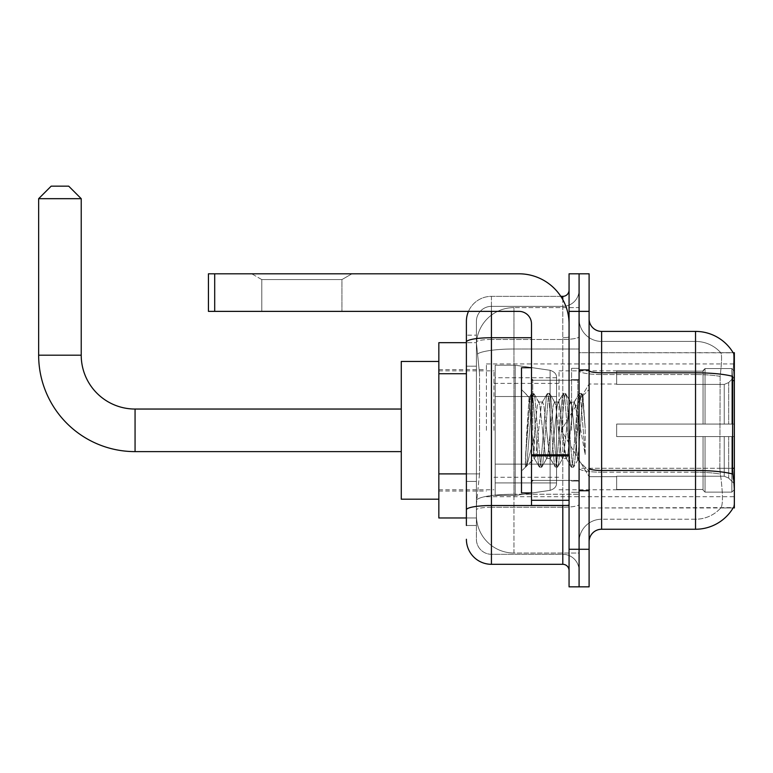 <?xml version="1.0" encoding="UTF-8"?>
<svg xmlns="http://www.w3.org/2000/svg" width="773" height="773" viewBox="0 0 773 773"><rect width="100%" height="100%" fill="white"/><g stroke="black" fill="none" stroke-linecap="round" stroke-linejoin="round"><path stroke-width="0.58" stroke-dasharray="3.87 2.9" d="M734.35 430.329L734.35 363.957L734.35 430.329M486.42 430.329L486.42 363.957L486.42 430.329M466.39 473.888L479.54 473.888L476.555 502.952L479.54 473.888L479.54 373.717L479.54 473.888L438.842 473.888L438.842 517.978L476.487 517.978L476.41 515.475A37.568 37.568 0 0 0 513.968 553.033L579.083 553.033L579.083 494.256L579.083 553.033L513.968 553.033L513.968 494.256L513.968 553.033A37.568 37.568 0 0 1 476.41 515.475L476.41 507.832L476.487 517.978L466.39 517.978M476.555 502.952L476.41 507.832L476.555 502.952M733.335 479.163C734.601 494.846 734.601 504.315 733.335 507.59A43.829 43.829 0 0 1 695.536 529.244L695.536 472.206A33.809 5.875 180 0 1 720.33 474.081L719.856 468.283L720.33 474.081A33.809 5.875 180 0 0 695.536 472.206L695.536 519.234A33.809 33.809 0 0 0 721.064 507.59C722.9 504.315 722.9 494.846 721.064 479.163L720.33 474.081L721.064 479.163C722.9 494.826 722.9 504.305 721.064 507.59A33.809 33.809 0 0 1 695.536 519.234L695.536 372.799L601.616 372.799L601.616 331.404L695.536 331.404L695.536 372.799A43.829 7.614 180 0 1 732.717 376.374L732.533 468.283L733.335 479.163C734.601 494.826 734.601 504.296 733.335 507.59L579.083 507.958L579.083 468.283L579.083 507.958L734.35 507.958L734.35 352.691L579.083 352.691L579.083 380.625L579.083 352.691L733.21 352.846C733.964 354.884 733.799 362.73 732.717 376.374C733.799 362.759 733.964 354.913 733.21 352.846A43.829 43.829 0 0 0 733.123 352.691L720.736 352.691L733.123 352.691A43.829 43.829 0 0 1 733.21 352.846M438.842 430.329L438.842 361.455L438.842 430.329M579.083 307.615L579.083 494.256L579.083 307.615L513.968 307.615L579.083 307.615M734.35 468.283L579.083 468.283L579.083 370.615L579.083 468.283A22.543 3.913 0 0 0 601.616 472.206L601.616 372.799A12.523 2.174 0 0 1 589.103 370.615L589.103 468.283L589.103 370.615M476.458 343.193L479.54 373.717L476.458 343.193A37.568 37.568 0 0 1 513.968 307.615A37.568 37.568 0 0 0 476.458 343.193A37.568 37.568 0 0 1 513.968 307.615L513.968 349L579.083 349L513.968 349L513.968 307.615M466.39 366.199L476.41 366.199L476.41 481.405L476.41 335.163L476.41 366.199L466.39 366.199L466.39 481.405L466.39 342.671L476.487 342.671L438.842 342.671L438.842 473.888M589.103 430.329L589.103 369.6L589.103 430.329M579.083 430.329L579.083 368.344L579.083 430.329M571.566 430.329L571.566 368.344L571.566 430.329M733.123 507.958L720.736 507.958L733.123 507.958M695.536 519.234L601.616 519.234L601.616 479.163L601.616 519.234L695.536 519.234M589.103 541.767L589.103 468.283L589.103 541.767A12.523 12.523 0 0 1 601.616 529.244L601.616 472.206A22.543 3.913 0 0 1 579.083 468.283L732.533 468.283L719.856 468.283L720.127 376.374C721.74 362.769 721.992 354.923 720.871 352.846A33.809 33.809 0 0 0 695.536 341.424A33.809 33.809 0 0 1 720.871 352.846C721.992 354.904 721.74 362.74 720.127 376.374L719.856 468.283L732.533 468.283M579.083 318.882L579.083 370.615L579.083 318.882A22.543 22.543 0 0 0 601.616 341.424A22.543 22.543 0 0 1 579.083 318.882A22.543 22.543 0 0 0 601.616 341.424L601.616 472.206L601.616 341.424L695.536 341.424L601.616 341.424M579.083 311.374L579.083 273.806L589.103 273.806L589.103 311.374L579.083 311.374L579.083 273.806L569.063 273.806L569.063 311.374L579.083 311.374L579.083 549.284L579.083 311.374M569.063 311.374L569.063 586.842L579.083 586.842L579.083 549.284L579.083 586.842L589.103 586.842L589.103 311.374M695.536 529.244L601.616 529.244M601.616 331.404A12.523 12.523 0 0 1 589.103 318.882M579.083 541.767A22.543 22.543 0 0 1 601.616 519.234A22.543 22.543 0 0 0 579.083 541.767A22.543 22.543 0 0 1 601.616 519.234M466.39 525.485L476.41 525.485L466.39 525.485L466.39 481.405L476.41 481.405L476.41 525.485L476.41 481.405L466.39 481.405M466.39 539.264A25.045 25.045 0 0 0 491.435 564.309L491.435 554.289A15.025 15.025 0 0 1 476.41 539.264L476.41 342.081L476.41 539.264A15.025 15.025 0 0 0 491.435 554.289L562.802 554.289L562.802 514.219L562.802 564.309A6.261 6.261 0 0 1 569.063 570.571L569.063 290.088L569.063 570.571M579.083 514.219L579.083 336.642L579.083 514.219M569.063 430.329L569.063 380.239L569.063 430.329M579.083 290.088L579.083 336.642L579.083 290.088A16.281 16.281 0 0 1 562.802 306.359A16.281 16.281 0 0 0 579.083 290.088A16.281 16.281 0 0 1 562.802 306.359L562.802 554.289L491.435 554.289L491.435 507.262L562.802 507.262A16.281 2.831 0 0 0 579.083 504.44A16.281 2.831 0 0 1 562.802 507.262L562.802 306.359L491.435 306.359L562.802 306.359M468.477 311.374A25.045 25.045 0 0 1 491.435 296.349L562.802 296.349A6.261 6.261 0 0 0 569.063 290.088A6.261 6.261 0 0 1 562.802 296.349L562.802 514.219L562.802 507.262L491.435 507.262L491.435 306.359L491.435 339.473L562.802 339.473A16.281 2.831 0 0 0 579.083 336.642A16.281 2.831 0 0 1 562.802 339.473L491.435 339.473L491.435 514.219L491.435 505.523L562.802 505.523A6.261 1.092 0 0 0 569.063 504.44A6.261 1.092 0 0 1 564.976 505.455M491.435 564.309L562.802 564.309M531.495 337.733L491.435 337.733A25.045 4.348 180 0 0 466.39 342.081L466.39 335.163L476.41 335.163L466.39 335.163L466.39 509.871A25.045 4.348 180 0 1 491.435 505.523L491.435 296.349A25.045 25.045 0 0 0 466.39 321.384A25.045 25.045 0 0 1 491.435 296.349L560.812 296.349M466.39 509.871L466.39 514.219M476.41 321.384L476.41 342.081L476.41 321.384A15.025 15.025 0 0 1 491.435 306.359A15.025 15.025 0 0 0 476.41 321.384A15.025 15.025 0 0 1 491.435 306.359M579.083 570.571A16.281 16.281 0 0 0 562.802 554.289A16.281 16.281 0 0 1 579.083 570.571A16.281 16.281 0 0 0 562.802 554.289M531.495 430.329L531.495 367.716L531.495 430.329M531.495 492.932L521.485 492.932L521.485 367.716L521.485 471.144L521.485 367.716L531.495 367.716M531.882 430.329L529.128 397.457L526.838 430.329L525.398 467.008L526.877 465.462L534.008 437.508L534.008 458.621L534.626 430.329L534.008 437.508L526.877 465.462L525.398 467.23L525.398 459.017L527.669 430.329L530.326 398.366L531.322 393.699L530.326 398.366L525.398 459.017L529.128 397.457L531.65 393.418L529.128 397.457L521.485 389.505L529.36 397.38L534.008 458.621L534.626 458.621L534.008 457.819L534.008 458.621L526.075 466.554L534.626 458.621L534.008 457.819L531.882 430.329M546.559 430.329L543.902 405.815L542.578 402.028L542.163 402.385L541.255 405.815L535.96 454.833L534.626 458.621L535.96 454.833L541.255 405.815L542.163 402.385L547.226 393.699L546.231 398.366L540.926 462.283L539.602 467.23L538.279 462.283L532.974 398.366L531.65 393.418L533.641 393.418L532.307 398.366L527.012 462.283L525.688 467.23L526.877 465.462L526.007 466.95L527.012 462.283L532.307 398.366L533.959 393.699L531.65 393.418L532.974 398.366L538.279 462.283L539.274 466.95L541.583 467.23L540.259 462.283L534.964 398.366L533.959 393.699L539.023 402.385L538.607 402.028L537.283 405.815L534.626 430.329L537.283 405.815L538.607 402.028L542.578 402.028L547.226 393.699L546.231 398.366L540.926 462.283L539.602 467.23L541.583 467.23L540.259 462.283L534.964 398.366L533.959 393.699L538.607 402.028L542.578 402.028L543.902 405.815L549.207 454.833L550.115 458.263L546.559 430.329M542.578 430.329L539.931 405.815L539.023 402.385L539.931 405.815L545.236 454.833L546.559 458.621L545.236 454.833L542.578 430.329M562.464 430.329L559.807 405.815L558.483 402.028L558.067 402.385L557.159 405.815L551.854 454.833L550.531 458.621L550.115 458.263L555.178 466.95L554.173 462.283L548.878 398.366L547.226 393.699L549.535 393.418L548.212 398.366L542.917 462.283L541.583 467.23L546.975 458.263L550.531 458.621L555.178 466.95L554.173 462.283L548.878 398.366L547.555 393.418L549.535 393.418L548.212 398.366L542.917 462.283L541.912 466.95L546.559 458.621L550.531 458.621L551.854 454.833L557.159 405.815L558.067 402.385L563.13 393.699L562.126 398.366L556.831 462.283L555.178 466.95L557.488 467.23L556.164 462.283L550.869 398.366L549.535 393.418L554.927 402.385L554.512 402.028L553.188 405.815L547.883 454.833L546.975 458.263L547.883 454.833L553.188 405.815L554.512 402.028L558.483 402.028L563.13 393.699L562.126 398.366L556.831 462.283L555.507 467.23L557.488 467.23L556.164 462.283L550.869 398.366L549.864 393.699L554.512 402.028L558.483 402.028L559.807 405.815L565.111 454.833L566.02 458.263L562.464 430.329M558.483 430.329L555.835 405.815L554.927 402.385L555.835 405.815L561.13 454.833L562.464 458.621L561.13 454.833L558.483 430.329M576.581 412.144L576.581 451.703L571.74 405.815L570.406 402.028L569.083 405.815L563.788 454.833L562.464 458.621L566.435 458.621L571.083 466.95L570.078 462.283L564.783 398.366L563.13 393.699L565.44 393.418L564.116 398.366L558.811 462.283L557.488 467.23L562.879 458.263L566.435 458.621L571.083 466.95L570.078 462.283L564.783 398.366L563.449 393.418L565.44 393.418L564.116 398.366L558.811 462.283L557.816 466.95L562.879 458.263L563.788 454.833L569.083 405.815L570.406 402.028L574.387 402.028L573.064 405.815L567.759 454.833L566.435 458.621L567.759 454.833L573.064 405.815L573.972 402.385L579.035 393.699L578.03 398.366L572.725 462.283L571.083 466.95L573.392 467.23L572.068 462.283L566.764 398.366L565.44 393.418L570.832 402.385L574.387 402.028L579.035 393.699L578.03 398.366L572.725 462.283L571.402 467.23L573.392 467.23L572.068 462.283L566.764 398.366L565.768 393.699L570.832 402.385L571.74 405.815L577.711 459.751L582.968 395.931L585.19 428.203L585.19 454.785L580.803 430.329L574.387 402.028L575.711 405.815L576.581 412.144L576.581 451.703L577.962 459.655L582.745 395.853L585.19 428.203L582.668 398.366L581.344 393.418L580.021 398.366L574.716 462.283L573.392 467.23L574.716 462.283L580.021 398.366L581.344 393.418L582.668 398.366L585.19 428.203L585.19 454.785L580.678 398.366L579.035 393.699L581.344 393.418L579.354 393.418L580.678 398.366L585.19 454.785L580.803 430.329L576.581 412.144M261.786 279.584L251.766 273.806L351.937 273.806L251.766 273.806L351.937 273.806L251.766 273.806L261.786 279.584L261.786 311.374L341.927 311.374L261.786 311.374L341.927 311.374L261.786 311.374L261.786 279.584L341.927 279.584L351.937 273.806L341.927 279.584L261.786 279.584L341.927 279.584L341.927 311.374L341.927 279.584L261.786 279.584M531.495 505.455L569.063 505.455L531.495 505.455L531.495 500.286L531.495 505.455L569.063 505.455L569.063 323.897A50.09 50.09 0 0 0 518.983 273.806L208.439 273.806L214.701 273.806L208.439 273.806L208.439 311.374L208.439 273.806L208.439 311.374L518.983 311.374A12.523 12.523 0 0 1 531.495 323.897L531.495 505.455M531.495 455.906L569.063 455.906L531.495 455.906L569.063 455.906L569.063 323.897A50.09 50.09 0 0 0 518.983 273.806L214.701 273.806L214.701 311.374L518.983 311.374A12.523 12.523 0 0 1 531.495 323.897L531.495 454.824L569.063 454.824L569.063 505.455L569.063 323.897A50.09 50.09 0 0 0 518.983 273.806L214.701 273.806L214.701 311.374L208.439 311.374L518.983 311.374A12.523 12.523 0 0 1 531.495 323.897L531.495 454.824L569.063 454.824L569.063 323.897M401.274 499.194L438.842 499.194L401.274 499.194L438.842 499.194L401.274 499.194L401.274 361.455L401.274 499.194L401.274 361.455L401.274 499.194L401.274 361.455L401.274 499.194L401.274 361.455L401.274 499.194L401.274 409.043L135.062 409.043L135.062 451.616A96.412 96.412 0 0 1 38.65 355.194L38.65 198.68L81.223 198.68L38.65 198.68L81.223 198.68L38.65 198.68L81.223 198.68L38.65 198.68L81.223 198.68L38.65 198.68L81.223 198.68L68.7 186.158L51.173 186.158L68.7 186.158L81.223 198.68L81.223 355.194L81.223 198.68L68.7 186.158L51.173 186.158L38.65 198.68L51.173 186.158L68.7 186.158L51.173 186.158L68.7 186.158L81.223 198.68L81.223 355.194L81.223 198.68M401.274 361.455L438.842 361.455L401.274 361.455L438.842 361.455L401.274 361.455L401.274 430.329L401.274 409.043L135.062 409.043A53.839 53.839 0 0 1 81.223 355.194L38.65 355.194L38.65 198.68L51.173 186.158L68.7 186.158L51.173 186.158L38.65 198.68L38.65 355.194L38.65 198.68M616.651 424.068L616.651 430.329L616.651 424.068L724.243 424.068L616.651 424.068L703.044 424.068L703.044 370.547L703.044 424.068L705.053 424.068L705.053 368.537L705.053 424.068L616.651 424.068L616.651 436.59L703.044 436.59L703.044 489.473L703.044 436.59L616.651 436.59L616.651 424.068L616.651 436.59L616.651 424.068L734.35 424.068L734.35 371.05L734.35 424.068L731.847 424.068L731.847 368.537L731.847 424.068L705.053 424.068L734.35 424.068L734.35 376.847L734.35 424.068L616.651 424.068L703.044 424.068L703.044 370.547L703.044 371.175L616.651 370.847L703.044 371.175L703.044 424.068L703.044 370.547L705.053 368.537L703.044 370.547L703.044 424.068L705.053 424.068L705.053 368.537L731.847 368.537L705.053 368.537L705.053 424.068L616.651 424.068L616.651 436.59L734.35 436.59L734.35 489.599L734.35 436.59L731.847 436.59L731.847 492.121L734.35 489.599L731.847 492.121L731.847 436.59L705.053 436.59L705.053 492.121L731.847 492.121L705.053 492.121L705.053 436.59L703.044 436.59L703.044 490.101L705.053 492.121L703.044 490.101L703.044 436.59L734.35 436.59L734.35 489.599L734.35 483.801L728.668 478.081L724.243 476.226L728.668 478.081L734.35 483.801L734.35 436.59L616.651 436.59L703.044 436.59L703.044 489.473L616.651 489.802L703.044 489.473L703.044 490.101L703.044 436.59L616.651 436.59L616.651 424.068L616.651 436.59L616.651 424.068L734.35 424.068L734.35 371.05L731.847 368.537L734.35 371.05L734.35 424.068L731.847 424.068L731.847 368.537L731.847 424.068L705.053 424.068L734.35 424.068L734.35 376.847L728.668 382.567L734.35 376.847L734.35 424.068L616.651 424.068L703.044 424.068L703.044 370.547L703.044 371.175L616.651 371.175L616.651 384.423L724.243 384.423L616.651 384.423L616.651 370.847L703.044 371.175L703.044 424.068L703.044 370.547L705.053 368.537L703.044 370.547L703.044 424.068L705.053 424.068L705.053 368.537L731.847 368.537L705.053 368.537L705.053 424.068L616.651 424.068L616.651 436.59L734.35 436.59L734.35 489.599L734.35 436.59L731.847 436.59L731.847 492.121L734.35 489.599L731.847 492.121L731.847 436.59L705.053 436.59L705.053 492.121L731.847 492.121L705.053 492.121L705.053 436.59L703.044 436.59L703.044 490.101L705.053 492.121L703.044 490.101L703.044 436.59L734.35 436.59L734.35 489.599L734.35 483.801L728.668 478.081L724.243 476.226L616.651 476.226L724.243 476.226L728.668 478.081L734.35 483.801L734.35 436.59L616.651 436.59L703.044 436.59L703.044 489.473L616.651 489.473L616.651 476.226L616.651 489.802L703.044 489.473L703.044 490.101L703.044 436.59L616.651 436.59L616.651 424.068L616.651 436.59L616.651 424.068L734.35 424.068L734.35 371.05L731.847 368.537L734.35 371.05L734.35 424.068L731.847 424.068L731.847 368.537L731.847 424.068L705.053 424.068L734.35 424.068L734.35 376.847L728.668 382.567L724.243 384.423L728.668 382.567L734.35 376.847L734.35 424.068L616.651 424.068L703.044 424.068L703.044 370.547L703.044 371.175L616.651 371.175L616.651 384.423L724.243 384.423L616.651 384.423L616.651 370.847L703.044 371.175L703.044 424.068L703.044 370.547L705.053 368.537L703.044 370.547L703.044 424.068L705.053 424.068L705.053 368.537L731.847 368.537L705.053 368.537L705.053 424.068L616.651 424.068L616.651 436.59L734.35 436.59L734.35 489.599L734.35 436.59L731.847 436.59L731.847 492.121L734.35 489.599L731.847 492.121L731.847 436.59L705.053 436.59L705.053 492.121L731.847 492.121L705.053 492.121L705.053 436.59L703.044 436.59L703.044 490.101L705.053 492.121L703.044 490.101L703.044 436.59L734.35 436.59L734.35 489.599L734.35 483.801L728.668 478.081L724.243 476.226L616.651 476.226L724.243 476.226L728.668 478.081L734.35 483.801L734.35 436.59L616.651 436.59L703.044 436.59L703.044 489.473L616.651 489.473L616.651 476.226L616.651 489.802L703.044 489.473L703.044 490.101L703.044 436.59L616.651 436.59L616.651 424.068L616.651 436.59L616.651 424.068L734.35 424.068L734.35 371.05L731.847 368.537L734.35 371.05L734.35 424.068L731.847 424.068L731.847 368.537L731.847 424.068L705.053 424.068L734.35 424.068L734.35 376.847L728.668 382.567L724.243 384.423L728.668 382.567L734.35 376.847L734.35 424.068L616.651 424.068L703.044 424.068L703.044 370.547L703.044 371.175L616.651 371.175L616.651 384.423L724.243 384.423L616.651 384.423L616.651 370.847L703.044 371.175L703.044 424.068L703.044 370.547L705.053 368.537L703.044 370.547L703.044 424.068L705.053 424.068L705.053 368.537L731.847 368.537L705.053 368.537L705.053 424.068L616.651 424.068L616.651 436.59L734.35 436.59L734.35 489.599L734.35 436.59L731.847 436.59L731.847 492.121L734.35 489.599L731.847 492.121L731.847 436.59L705.053 436.59L705.053 492.121L731.847 492.121L705.053 492.121L705.053 436.59L703.044 436.59L703.044 490.101L705.053 492.121L703.044 490.101L703.044 436.59L734.35 436.59L734.35 489.599L734.35 483.801L728.668 478.081L724.243 476.226L616.651 476.226L724.243 476.226L728.668 478.081L734.35 483.801L734.35 436.59L616.651 436.59L703.044 436.59L703.044 489.473L616.651 489.473L616.651 476.226L616.651 489.802L703.044 489.473L703.044 436.59L616.651 436.59L616.651 424.068M559.043 430.329L559.043 370.847L559.043 430.329M493.937 430.329L493.937 370.847L493.937 430.329M515.224 464.138L515.224 495.435L515.224 464.138L550.115 464.138L515.224 464.138L515.224 495.435L515.224 365.214L515.224 396.52L495.184 396.52L556.541 396.52L495.184 396.52L495.184 365.214L495.184 495.435L495.184 464.138L556.541 464.138L556.541 377.736L556.541 396.52L495.184 396.52L495.184 377.736L495.184 482.912L495.184 464.138L556.541 464.138L556.541 377.736L556.541 396.52L495.184 396.52L495.184 365.214L495.184 495.435L495.184 464.138L556.541 464.138L556.541 377.736L556.541 396.52L495.184 396.52L495.184 377.736L495.184 482.912L495.184 464.138L515.224 464.138L515.224 365.214L515.224 396.52L495.184 396.52L495.184 365.214L495.184 495.435L495.184 464.138L556.541 464.138L556.541 377.736L556.541 396.52L495.184 396.52L495.184 377.736L495.184 482.912L495.184 464.138L556.541 464.138L556.541 377.736L556.541 396.52L495.184 396.52L495.184 365.214L495.184 495.435L495.184 464.138L556.541 464.138L556.541 482.932L495.184 482.912L495.184 464.138L515.224 464.138L515.224 495.435L515.224 365.214L515.224 396.52L495.184 396.52L495.184 377.736L495.184 482.912L495.184 464.138L556.541 464.138L556.541 482.932L495.184 482.912L495.184 365.214L495.184 495.435L495.184 464.138L556.541 464.138L556.541 482.932L495.184 482.912M135.062 451.616L401.274 451.616L135.062 451.616A96.412 96.412 0 0 1 38.65 355.194L81.223 355.194L38.65 355.194A96.412 96.412 0 0 0 135.062 451.616A96.412 96.412 0 0 1 38.65 355.194M135.062 409.043L401.274 409.043L135.062 409.043A53.839 53.839 0 0 1 81.223 355.194A53.839 53.839 0 0 0 135.062 409.043A53.839 53.839 0 0 1 81.223 355.194M724.243 384.423L728.668 382.567L724.243 384.423L616.651 384.423L724.243 384.423L728.668 382.567L734.35 376.847L734.35 371.05L731.847 368.537L734.35 371.05L734.35 376.847L728.668 382.567L724.243 384.423L616.651 384.423L616.651 371.175L616.651 384.423L724.243 384.423L728.668 382.567L734.35 376.847L734.35 424.068L734.35 371.05L734.35 424.068L731.847 424.068L731.847 368.537L731.847 424.068L705.053 424.068L734.35 424.068L734.35 371.05L731.847 368.537L705.053 368.537L703.044 371.175L705.053 368.537L731.847 368.537L734.35 371.05L734.35 376.847L728.668 382.567L724.243 384.423L724.243 424.068L734.35 424.068L724.243 424.068L724.243 384.423M550.115 396.52L550.115 370.286C554.599 371.823 556.744 374.296 556.541 377.726L556.541 396.52L515.224 396.52L515.224 365.214L515.224 396.52L550.115 396.52L515.224 396.52M616.651 476.226L724.243 476.226L616.651 476.226L616.651 489.473L616.651 476.226L724.243 476.226L728.668 478.081L724.243 476.226L616.651 476.226L616.651 489.802L703.044 489.473L616.651 489.473L616.651 476.226M515.224 430.329L515.224 365.214L515.224 430.329M550.115 464.138L556.541 464.138L556.541 482.932C556.744 486.352 554.599 488.836 550.115 490.362L550.115 464.138L556.541 464.138L556.541 482.932C556.744 486.352 554.599 488.836 550.115 490.362L550.115 464.138L550.115 490.362L550.115 464.138L550.115 490.362L515.224 495.435L495.184 495.435L515.224 495.435L550.115 490.362C554.599 488.836 556.744 486.352 556.541 482.932C556.744 486.352 554.599 488.836 550.115 490.362L515.224 495.435L495.184 495.435L515.224 495.435L550.115 490.362C554.599 488.836 556.744 486.352 556.541 482.932M616.651 384.423L616.651 370.847L703.044 371.175L616.651 371.175L616.651 384.423M703.044 436.59L703.044 490.101L705.053 492.121L731.847 492.121L734.35 489.599L734.35 436.59L734.35 489.599L731.847 492.121L731.847 436.59L731.847 492.121L705.053 492.121L705.053 436.59L705.053 492.121L703.044 490.101L703.044 436.59L705.053 436.59L703.044 436.59M703.044 489.473L703.044 490.101L703.044 489.473M731.847 436.59L705.053 436.59L731.847 436.59M734.35 436.59L734.35 489.599L734.35 483.801L728.668 478.081L734.35 483.801L734.35 436.59L728.668 436.59L734.35 436.59M724.243 436.59L616.651 436.59L616.651 430.329L616.651 436.59L724.243 436.59L724.243 476.226L724.243 436.59M68.7 186.158L51.173 186.158M569.063 455.906L569.063 505.455M513.968 494.256A37.568 6.522 180 0 0 476.854 499.764A37.568 6.522 180 0 1 513.968 494.256L579.083 494.256L513.968 494.256L513.968 349L513.968 494.256M734.35 380.625L732.533 380.625M477.385 354.044A37.568 6.522 180 0 1 513.968 349A37.568 6.522 180 0 0 477.385 354.044M476.41 515.475A37.568 37.568 0 0 0 513.968 553.033M466.39 373.717L438.842 373.717M732.852 474.081A43.829 7.614 180 0 0 695.536 470.467L601.616 470.467A12.523 2.174 0 0 1 589.103 468.283M695.536 341.424A33.809 33.809 0 0 1 720.871 352.846A33.809 33.809 0 0 0 695.536 341.424L695.536 374.538L695.536 341.424M720.127 376.374A33.809 5.875 180 0 0 695.536 374.538A33.809 5.875 180 0 1 720.127 376.374M695.536 472.206L695.536 374.538L695.536 472.206L601.616 472.206L695.536 472.206M589.103 549.284L569.063 549.284M695.536 374.538L601.616 374.538A22.543 3.913 0 0 1 579.083 370.615A22.543 3.913 0 0 0 601.616 374.538L695.536 374.538M562.802 505.455L562.802 299.644M491.435 296.349L491.435 311.374M569.063 336.642A6.261 1.092 0 0 1 562.802 337.733A6.261 1.092 -0 0 0 569.063 336.642M491.435 339.473A15.025 2.609 180 0 0 476.41 342.081A15.025 2.609 180 0 1 491.435 339.473M491.435 507.262A15.025 2.609 180 0 0 476.41 509.871A15.025 2.609 180 0 1 491.435 507.262M491.435 554.289A15.025 15.025 0 0 1 476.41 539.264M577.827 430.329L577.827 380.239L577.827 430.329M532.752 430.329L532.752 380.239L532.752 430.329M531.495 500.286L569.063 500.286M728.668 436.59L728.668 478.081L728.668 436.59M728.668 382.567L728.668 424.068L728.668 382.567M495.184 365.214L515.224 365.214L550.115 370.286C554.599 371.823 556.744 374.296 556.541 377.726L556.541 396.52L556.541 377.726C556.744 374.296 554.599 371.823 550.115 370.286L515.224 365.214L495.184 365.214L515.224 365.214L550.115 370.286C554.599 371.823 556.744 374.296 556.541 377.726L556.541 396.52L556.541 377.726C556.744 374.296 554.599 371.823 550.115 370.286L515.224 365.214L495.184 365.214L515.224 365.214L550.115 370.286L550.115 490.362L550.115 370.286L550.115 490.362L550.115 370.286L550.115 490.362L515.224 495.435L495.184 495.435M569.063 454.824L531.495 454.824M214.701 311.374L214.701 273.806M486.42 363.957L734.35 363.957M438.842 369.6L486.42 369.6M438.842 491.058L486.42 491.058M486.42 496.691L734.35 496.691M579.083 369.6L589.103 369.6L579.083 369.6M571.566 492.304L579.083 492.304L571.566 492.304M579.083 379.611L571.566 379.611L579.083 379.611M579.083 481.038L571.566 481.038L579.083 481.038M571.566 368.344L579.083 368.344L571.566 368.344M579.083 491.058L589.103 491.058L579.083 491.058M569.063 380.239L531.495 380.239L569.063 380.239M569.063 480.41L531.495 480.41L569.063 480.41M579.083 490.43L589.103 490.43L579.083 490.43M532.752 380.239L577.827 380.239L579.083 378.983L577.827 380.239L532.752 380.239L531.495 378.983M532.752 480.41L577.827 480.41L579.083 481.666L577.827 480.41L532.752 480.41L531.495 481.666M582.745 395.853L589.103 389.505L582.745 395.853M577.711 459.751L589.103 471.144L577.711 459.751M525.398 467.23L521.485 471.144L525.398 467.23M579.083 370.219L589.103 370.219L579.083 370.219M577.972 459.664L573.721 466.95L577.972 459.664M582.968 395.931L581.673 393.699L582.968 395.931M534.211 458.263L539.274 466.95L534.211 458.263M616.651 476.651L589.103 476.651L616.651 476.651L589.103 476.651L616.651 476.651L589.103 476.651L561.266 430.329L589.103 383.997L561.266 430.329L589.103 476.651L561.266 430.329L589.103 383.997L561.266 430.329L589.103 476.651L561.266 430.329L589.103 383.997L616.651 383.997M559.043 489.802L616.651 489.802M493.937 477.279L559.043 477.279M438.842 489.802L493.937 489.802M438.842 370.847L493.937 370.847M493.937 383.369L559.043 383.369M559.043 370.847L616.651 370.847M556.541 377.736L495.184 377.736"/><path stroke-width="1.16" d="M601.616 529.244L695.536 529.244A43.829 43.829 0 0 0 733.335 507.59L734.35 507.958L734.35 352.691L733.21 352.846A43.829 43.829 0 0 0 695.536 331.404A43.829 43.829 0 0 1 733.123 352.691A43.829 43.829 0 0 0 695.536 331.404L601.616 331.404A12.523 12.523 0 0 1 589.103 318.882A12.523 12.523 0 0 0 601.616 331.404L601.616 529.244A12.523 12.523 0 0 0 589.103 541.767M466.39 525.485L466.39 342.081L466.39 342.671L438.842 342.671L438.842 517.978L466.39 517.978M579.083 549.284L579.083 586.842L589.103 586.842L589.103 549.284L579.083 549.284L579.083 586.842L569.063 586.842L569.063 549.284L579.083 549.284L579.083 311.374L579.083 549.284M569.063 549.284L569.063 273.806L579.083 273.806L579.083 311.374L579.083 273.806L589.103 273.806L589.103 549.284M733.335 479.163L732.533 468.283L732.717 376.374A43.829 7.614 180 0 0 695.536 372.799L695.536 331.404A43.829 43.829 0 0 1 733.21 352.846M491.435 311.374L491.435 564.309L562.802 564.309L562.802 505.455M560.812 296.349L562.802 296.349A6.261 6.261 0 0 0 569.063 290.088M466.39 366.199L466.39 321.384A25.045 25.045 0 0 1 468.477 311.374M466.39 514.219L466.39 481.405M531.495 337.733L491.435 337.733A25.045 4.348 180 0 0 466.39 342.081L466.39 321.384M569.063 570.571A6.261 6.261 0 0 0 562.802 564.309M491.435 564.309A25.045 25.045 0 0 1 466.39 539.264M531.495 367.716L521.485 367.716L521.485 492.932L531.495 492.932M401.274 451.616L135.062 451.616A96.412 96.412 0 0 1 38.65 355.194L38.65 198.68L51.173 186.158L68.7 186.158L81.223 198.68L38.65 198.68M135.062 451.616L135.062 409.043A53.839 53.839 0 0 1 81.223 355.194L81.223 198.68M438.842 361.455L401.274 361.455L401.274 499.194L438.842 499.194M569.063 505.455L531.495 505.455L531.495 454.824L569.063 454.824M569.063 323.897A50.09 50.09 0 0 0 518.983 273.806L214.701 273.806L214.701 311.374L518.983 311.374A12.523 12.523 0 0 1 531.495 323.897L531.495 454.824M214.701 311.374L208.439 311.374L208.439 273.806L214.701 273.806M734.35 380.625L732.533 380.625M734.35 468.283L732.533 468.283M466.39 373.717L438.842 373.717M466.39 473.888L438.842 473.888M695.536 529.244L695.536 372.799L601.616 372.799A12.523 2.174 0 0 1 589.103 370.615M732.852 474.081A43.829 7.614 180 0 0 695.536 470.467L601.616 470.467A12.523 2.174 -0 0 1 589.103 468.283M589.103 311.374L569.063 311.374M564.976 505.455A6.261 1.092 0 0 1 562.802 505.523L491.435 505.523A25.045 4.348 180 0 0 466.39 509.871M562.802 299.644L562.802 296.349M38.65 355.194L81.223 355.194M569.063 455.906L531.495 455.906M531.495 500.286L569.063 500.286M532.752 380.239L531.495 378.983M532.752 480.41L531.495 481.666M401.274 409.043L135.062 409.043"/></g></svg>
